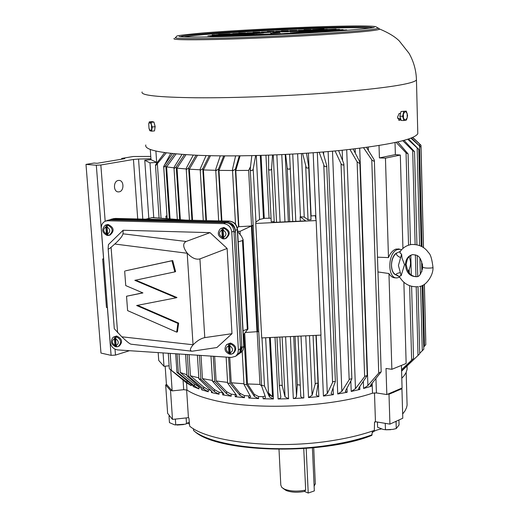 <?xml version="1.0" encoding="UTF-8"?>
<svg xmlns="http://www.w3.org/2000/svg" width="519" height="519" viewBox="0 0 519 519"><rect width="100%" height="100%" fill="white"/><g stroke="black" fill="none" stroke-linecap="round" stroke-linejoin="round"><path stroke-width="0.78" d="M165.172 366.193L166.411 384.235L172.159 390.885L183.7 389.698L186.996 390.048C192.841 393.908 201.359 397.21 212.55 399.948C253.746 410.6 330.914 407.363 372.506 393.188L376.411 392.941L386.824 394.557L402.069 388.011L401.427 365.623M270.308 337.519L273.422 398.968L263.152 398.787L263.042 396.678L258.507 396.503L258.624 398.611L248.77 398.028L248.653 395.926L244.345 395.582L244.462 397.684L235.204 396.724L235.088 394.628L231.085 394.116L231.208 396.205L222.709 394.888L222.586 392.805L218.96 392.143L219.083 394.219L211.48 392.572L211.376 390.898M210.85 390.385L208.158 389.704L208.288 391.767L201.696 389.834L201.632 388.763M199.938 387.239L198.855 386.863L198.985 388.906L193.503 386.72L193.464 386.162M191.2 384.209L191.297 385.688L186.976 383.132M402.433 370.384L419.709 353.828L401.589 371.111M401.576 249.756L400.117 249.302L397.833 249.477C387.602 251.747 386.96 279.021 397.126 277.892L399.714 277.165M399.046 249.062L396.042 249.075C392.922 250.119 390.398 252.961 388.471 257.593L385.448 158.139L379.408 157.906L395.368 154.61L400.324 155.045L402.932 248.432M377.482 257.184L388.471 257.593M386.824 394.557L386.006 368.471L391.864 369.301L388.952 273.532L377.955 271.943M388.952 273.532C390.658 276.413 392.779 277.847 395.309 277.84L396.516 277.879M219.083 394.219L214.496 391.65L200.885 379.175L198.881 378.76L211.48 390.995L212.362 392.228L211.48 392.572M198.822 377.858L190.434 375.775L203.61 386.986L208.158 389.704M308.734 166.943L311.011 219.647L308.039 219.816L304.251 217.065L300.443 216.773L297.627 153.799M302.616 153.494L306.262 167.656C307.657 168.487 308.487 168.201 308.74 166.807L306.495 153.235M300.319 221.126L300.125 216.799L305.672 220.873L273.682 222.392L274.214 221.632L271.223 221.723L268.595 168.766L271.223 221.723M268.602 155.181L268.589 168.565L269.14 169.843L270.101 170.154L271.048 169.7L271.58 168.681L272.533 155.038M346.977 388.095L347.14 392.28L345.362 391.618L345.596 390.684L351.765 379.162L351.863 378.74L349.508 379.207L341.852 391.358L337.739 393.986L328.118 151.574M335.06 150.945L341.028 163.686L341.794 164.666L343.007 165.126L343.818 164.542L343.734 163.407L338.589 150.601M359.777 386.61L359.881 389.445L358.493 389.036L358.914 387.868L367.225 375.509L364.902 376.281L355.463 388.666L351.207 391.443L350.812 380.933M349.936 149.414L357.124 161.857L359.167 163.251L359.842 162.655L359.609 161.539L353.186 149.044M371.319 384.261L371.39 386.22L370.352 386.019L371.007 384.65L381.173 371.851L378.883 372.908L367.906 385.546L363.585 388.478L363.339 381.426M363.56 147.772L371.954 160.086L373.855 161.195L374.374 160.592L374.011 159.508L366.485 147.377M333.107 387.94L333.38 394.68L331.18 393.713L331.271 393.032L335.371 381.465L332.977 381.627L327.307 393.577L323.421 396.042L320.859 335.112M319.191 152.314L324.271 166.112C325.601 167.086 326.425 166.917 326.736 165.606L322.928 152.009M301.014 336.059L303.829 397.943L302.039 397.703L300.812 396.639L300.242 385.169L297.783 384.715L297.322 385.396L296.433 396.788L295.194 398.073L293.319 398.56L290.387 336.565M285.645 154.454L287.208 167.773L287.766 168.909C289.213 169.57 290.037 169.168 290.238 167.715L289.589 154.253M273.422 398.968L269.504 396.951L264.495 386.104L262.037 385.28L261.647 386.058L265.488 397.165L264.885 398.391L263.152 398.787M251.819 155.661L250.229 169.272L250.761 170.446L251.423 170.66L252.377 170.323L253.142 169.194L255.659 155.577M235.607 155.888L232.538 169.194L232.999 170.699L235.36 169.188L239.285 155.856M220.27 155.856L215.82 169.019L216.189 170.602L218.46 169.071L223.715 155.888M206.075 155.583L200.386 168.532L200.178 169.395L200.652 170.167L202.799 168.636L209.228 155.668M193.263 155.09L186.516 167.747L186.204 168.785L186.652 169.408L188.657 167.897L196.065 155.226M185.99 154.681L177.031 168.169L186.211 168.967M177.031 168.169L180.359 219.693M182.007 154.403L174.423 166.683L173.988 167.871L174.416 168.351L176.259 166.878L184.433 154.578M172.464 153.559L164.283 165.373L163.712 166.683L164.121 167.014L165.795 165.6L174.475 153.76M191.297 385.688L169.719 369.048L186.989 383.301M164.705 152.612L156.213 163.842L155.492 165.25L155.882 165.438L166.288 152.833M189.065 354.646L190.434 375.775M119.143 191.842C124.275 191.154 124.171 180.307 119.02 180.404L118.293 180.463C113.155 181.099 113.226 191.985 118.364 191.9L119.143 191.842M401.79 378.228L404.158 375.652L406.156 372.434L407.104 369.249L407.019 366.122M400.155 119.785L400.11 118.533M172.159 390.885L170.745 370.053M163.07 352.926L163.991 366.31L158.73 360.471L158.178 352.602M148.817 218.382L144.769 160.287L150.984 159.644L150.283 149.44M402.394 370.423L401.589 371.208M403.873 282.18L406.143 363.482L391.864 369.301M261.083 155.428L264.268 218.33L269.082 218.227L265.942 155.278M285.606 336.792L288.583 398.748L278.1 398.962L275.018 337.298M308.403 153.105L311.102 215.975L315.208 215.625L316.149 220.581L320.976 335.112L261.719 337.927L255.757 223.449L316.149 220.581M316.227 335.332L318.854 396.581L308.52 397.58L305.762 335.832M347.14 392.28L337.739 393.986M359.881 389.445L351.207 391.443M371.39 386.22L363.585 388.478M333.38 394.68L323.421 396.042M303.829 397.943L293.319 398.56M163.991 366.31L169.136 365.798M155.895 151.042L156.667 162.389L149.972 162.862L153.747 217.688M395.024 142.569L395.368 154.61M379.019 145.528L379.408 157.906M150.984 159.644L156.667 162.389M144.769 160.287L149.972 162.862M150.919 158.775L138.541 159.035L142.79 219.044M150.763 156.427L133.214 156.504L121.718 158.425L124.8 158.658L97.176 163.29L94.095 163.044L85.992 164.4L96.313 165.237L100.842 164.997L133.454 159.469L138.541 159.035M85.992 164.4L100.971 353.063L111.092 355.353L115.471 355.087L129.478 350.701M401.563 370.222L413.533 358.415L401.544 369.69M396.127 142.329L406.046 152.871L408.083 153.903L397.801 141.953M402.841 140.714L412.696 150.594L414.538 151.671L404.087 140.377M422.213 285.489L423.796 349.222L419.696 353.329M407.752 139.293L418.827 149.459L408.589 139.014M425.794 344.655L423.738 346.997M410.951 138.177L420.961 147.299L411.418 137.989M412.573 137.516L420.98 145.223L412.722 137.444M412.754 137.431L418.963 143.257M271.048 218.298L269.082 218.227M264.268 218.33L259.571 219.511L255.848 222.126L255.757 223.449M318.854 396.581L316.207 395.277L318.056 383.619L316.629 383.028L315.182 384.079L312.101 395.264L308.52 397.58M212.466 380.427L202.455 378.63L214.373 389.568L218.96 392.143M231.208 396.205L226.667 393.778L214.769 381.575L212.518 381.238L223.287 393.259L223.897 394.291L222.709 394.888M227.607 382.406L216.131 380.978L226.544 391.689L231.085 394.116M235.088 394.628L236.048 394.583M244.462 397.684L240.05 395.4L230.118 383.405L227.653 383.158L236.366 395.017L236.748 395.822L235.204 396.724M243.982 383.755L231.234 382.769L239.934 393.292L244.345 395.582M248.653 395.926L250.164 395.64M258.624 398.611L254.414 396.464L246.655 384.618L244.021 384.469L250.69 396.788L248.77 398.028M261.68 386.149L259.948 384.417L247.505 383.956L254.304 394.356L258.507 396.503M263.042 396.678L265.105 395.997M265.657 337.746L268.492 392.87L269.393 394.836L272.527 396.795L269.517 337.558M288.583 398.748L285.035 396.847L282.278 385.993C281.084 384.884 280.117 384.91 279.365 386.052L280.87 397.132L280.124 398.397L278.1 398.962M263.464 218.363L260.266 155.453M240.089 155.849L235.782 170.504L248.64 170.388L250.528 166.612M224.753 155.895L218.979 170.381L232.531 170.504M210.474 155.7L203.416 169.934L215.735 170.316M197.486 155.285L189.357 169.194L200.204 169.797M176.123 153.916L166.618 166.891L173.988 167.845M170.738 153.371L163.745 166.437M198.985 388.906L194.554 386.052L178.354 372.908L176.927 372.357L192.38 385.189L193.503 386.72M186.892 374.744L180.236 372.48L194.424 384.002L198.855 386.863M208.288 391.767L203.74 389.049L188.689 376.269L186.963 375.775L201.125 388.29L202.313 389.685L201.696 389.834M400.324 155.045L385.448 158.139M121.77 159.164L121.718 158.425M256.282 155.557L259.571 219.511M268.492 392.87L272.527 396.795M197.395 355.197L198.881 378.76M200.885 379.175L199.387 355.333M201.002 355.437L202.455 378.63M210.986 356.099L212.518 381.238M214.769 381.575L213.238 356.248M214.645 356.339L216.131 380.978M226.135 357.098L227.653 383.158M230.118 383.405L228.6 357.267M229.768 357.344L231.234 382.769M242.191 351.486L244.021 384.469M246.655 384.618L243.878 334.32M244.728 333.367L247.505 383.956M235.782 170.504L238.863 226.686L251.404 225.999L256.989 331.693L245.506 332.484M259.948 384.417L248.64 170.388M258.773 331.836L257.671 331.647L252.078 225.681L253.162 225.019M238.863 226.686L237.228 227.594M218.979 170.381L221.898 220.925M203.416 169.934L206.465 220.556M189.357 169.194L192.549 220.225M166.618 166.891L170.063 218.921M163.667 166.424L167.15 218.7M166.956 215.807L165.924 216.112L166.962 215.865M237.598 231.176L240.005 231.37L251.404 225.999M175.688 353.763L176.927 372.357M178.354 372.908L177.089 353.854M179.01 353.984L180.236 372.48M185.568 354.419L186.963 375.775M188.689 376.269L187.281 354.529M240.005 231.37L240.18 234.627M252.078 225.681L253.201 225.875M279.008 449.396L280.798 485.083L281.791 487.425L284.503 489.158C290.419 491.37 297.471 491.688 305.665 490.105L303.758 448.598M314.125 486.329L315.299 483.461M283.03 488.398L286.157 490.5C291.23 492.414 297.329 492.726 304.452 491.435L308.215 493.05L306.184 448.422M305.665 490.105L304.452 491.435M312.419 447.884L314.326 490.909L308.215 493.05M400.642 113.09L400.071 115.4M400.136 117.073L400.629 118.65M403.769 111.54L402.601 116.262L403.938 120.525L401.206 120.473L399.87 116.217L401.031 111.501L406.254 111.105L401.031 111.501M402.601 116.262L399.87 116.217M403.938 120.525L406.416 120.058L407.214 117.716L407.571 115.361L406.254 111.105M405.235 111.326L407.136 113.239L407.214 117.716L405.404 120.298L403.49 118.403L403.406 113.908L405.235 111.326M109.256 219.9L112.266 219.226L227.303 221.996C231.954 222.606 234.646 225.408 235.392 230.397L241.912 348.184L241.037 351.681L238.273 354.367M115.815 218.441L113.616 218.635M103.638 258.709L102.684 258.987L103.664 259.085M107.433 307.592L106.46 307.469L102.684 258.987M113.966 218.551L229.392 221.1L227.303 221.996M152.223 217.571L146.021 219.122M237.618 231.519L241.497 236.223L243.106 239.603L242.477 240.55L238.189 241.886M243.327 334.95L247.965 329.033L243.093 330.726M228.834 223.358C232.726 224.565 234.932 227.303 235.457 231.571L241.841 346.523L239.96 351.947M241.841 346.523L240.44 347.464L234.011 232.24L235.457 231.571M108.01 220.225L110.313 219.835L225.843 222.645C230.501 223.254 233.2 226.063 233.946 231.065L240.505 348.593L239.862 352.18L237.527 354.944M101.289 228.522L110.093 341.839C110.871 346.484 113.389 349.177 117.651 349.916L231.318 357.442L235.561 356.294L236.32 355.664L237.942 353.141L238.39 350.014L231.766 232.071C231.02 227.05 228.308 224.234 223.637 223.618L107.764 220.763L105.604 221.094C102.626 222.359 101.186 224.837 101.289 228.522M123.12 230.254L123.003 233.816C122.49 236.106 119.753 239.512 114.796 244.021L111.085 247.278C109.12 248.964 108.14 249.425 108.14 248.646L108.419 244.611L123.12 230.254L210.052 232.648L227.127 248.452L231.987 333.685L216.916 347.522L192.082 351.233C189.545 350.825 189.87 348.71 193.049 344.901C196.922 340.886 200.827 338.459 204.784 337.616L231.987 333.685M227.127 248.452L199.925 258.903C195.935 259.915 191.693 257.988 187.197 253.116C182.928 247.297 182.571 243.417 186.133 241.471L210.052 232.648M108.153 248.848L114.297 328.741L121.816 336.805C126.642 341.437 129.711 343.902 131.015 344.194L191.55 351.175M187.197 253.116L193.049 344.901M125.436 270.86L172.71 260.532L175.591 271.638L174.832 271.885L171.945 260.765L125.436 270.86M135.719 280.143L176.96 297.523L176.207 297.789L134.817 280.331L174.832 271.885M137.593 305.315L178.646 323.116L177.433 331.849L176.681 332.134L177.894 323.395L178.646 323.116M124.664 271.1L125.741 285.593L142.933 292.924L126.532 296.239L142.77 292.852M172.71 260.532L171.945 260.765M126.532 296.239L127.603 310.615L176.681 332.134M177.894 323.395L136.646 305.503L176.207 297.789M229.664 343.714L230.313 343.805L229.826 345.868L230.202 352.926L230.851 354.23L229.495 354.14L228.911 352.836L228.535 345.777L229.022 343.714L229.664 343.714M226.79 344.486L230.514 343.027C236.275 345.479 237.267 348.898 233.492 353.29L230.858 354.192M229.022 343.714L229.573 354.133M386.097 429.777L390.723 429.687M398.929 420.202L399.066 424.931L396.269 428.564L392.792 429.395L385.455 429.738L385.254 423.342M395.549 421.772L396.276 421.441M377.417 422.044L377.592 427.247L383.191 429.434L385.455 429.738M396.269 428.564L396.062 421.713M418.217 286.696C410.055 287.273 403.847 284.023 399.585 276.945L399.727 275.972L401.148 275.719L404.515 264.625L406.079 264.346L406.987 268.135M422.687 267.214C420.74 253.72 415.764 255.38 412.91 254.589C408.369 255.51 405.864 258.812 405.417 264.502C406.098 272.462 409.725 276.53 416.309 276.692C419.209 277.068 421.337 273.909 422.687 267.214L422.687 267.214C424.315 268.083 427.442 268.317 432.068 267.908L433.002 267.454M400.331 251.254L400.039 253.038L401.589 254.154L398.43 265.475L401.148 275.719M397.976 275.446L395.984 274.882C395.822 273.961 397.262 273.208 400.305 272.624M396.198 253.272L400.207 251.423M400.616 257.586C397.606 256.321 396.205 254.835 396.419 253.142C393.428 255.646 391.793 259.552 391.514 264.859C391.592 270.101 393.078 273.442 395.984 274.882L395.854 274.849M400.324 251.261L400.324 251.261C403.289 247.375 407.091 245.111 411.729 244.475L411.729 244.475C419.093 244.339 424.685 247.063 428.512 252.656C430.498 254.128 431.996 259.085 433.002 267.525C433.391 276.134 425.113 286.559 419.281 286.482M401.589 254.154L402.056 258.248L404.515 264.625M406.079 264.346L407.013 260.616M395.88 274.862C389.763 272.923 390.093 257.236 396.257 253.162L396.62 252.987M395.913 274.875L399.474 276.763M408.213 271.405L408.375 271.119C410.977 266.052 411.191 261.245 409.03 256.697M369.547 28.169C362.301 27.598 348.015 27.611 326.698 28.208C303.401 28.824 267.81 30.368 238.506 32.165C209.501 33.962 191.31 35.552 183.934 36.927M398.929 120.246L399.319 120.252L397.515 117.249L399.13 113.531L400.577 113.226M399.319 120.252L401.018 119.883M145.794 144.957C144.107 150.121 161.896 153.585 199.16 155.356C238.902 156.933 296.777 154.896 342.164 150.244C389.159 145.041 414.37 139.527 417.795 133.701L417.756 132.274M280.189 32.587L270.639 33.19L280.189 32.587M400.863 119.389L398.644 120.123M207.859 35.85L219.712 35.221L207.859 35.85M228.911 34.494L240.628 33.871L228.911 34.494M209.942 36.22L221.924 35.584L209.942 36.22M246.006 34.059L257.8 33.43L246.006 34.059M212.07 36.602L224.189 35.954L212.07 36.602M224.915 35.422L236.846 34.786L224.915 35.422M224.098 36.557L216.897 36.745M227.205 35.792L239.272 35.149L227.205 35.792M231.208 34.844L243.054 34.215L231.208 34.844M229.554 36.174L241.75 35.526L229.554 36.174M242.282 34.994L254.291 34.351L242.282 34.994M244.241 35.908L235.808 36.2M244.799 35.363L256.944 34.715L244.799 35.363M246.772 34.455L251.702 34.001L239.823 34.63L246.772 34.455M346.692 29.927L334.859 30.556L346.692 29.927M326.192 31.27L314.222 31.912L326.192 31.27M343.078 29.622L331.369 30.245L343.078 29.622M307.962 31.737L296.064 32.373L307.962 31.737M339.536 29.324L327.956 29.94L339.536 29.324M328.436 30.4L316.681 31.03L328.436 30.4M336.072 29.038L324.615 29.648L336.072 29.038M325.05 30.096L313.424 30.712L325.05 30.096M322.773 30.952L310.933 31.581L322.773 30.952M321.741 29.797L310.232 30.407L321.741 29.797M310.505 30.868L298.827 31.49L310.505 30.868M318.504 29.505L307.118 30.108L318.504 29.505M307.352 30.563L295.791 31.179L307.352 30.563M306.56 31.374L313.736 31.185L306.573 31.691M264.917 34.085L259.974 34.552L267.142 34.371L272.066 33.904L264.917 34.085L264.93 34.429M296.18 32.872L284.101 33.521L296.18 32.872M258.728 34.669L253.713 35.143L260.908 34.961L265.897 34.488L258.728 34.669L258.741 35.013M255.517 35.474L259.649 35.084L252.455 35.26L247.368 35.74L251.241 35.642M273.857 33.858L268.939 34.325L276.173 34.15L281.071 33.677L273.857 33.858L273.876 34.202M267.7 34.442L262.718 34.916L269.977 34.741L274.94 34.267L267.7 34.442L267.72 34.792M267.674 34.961L257.872 35.376M298.003 32.827L293.203 33.287L300.546 33.106L305.321 32.645L298.003 32.827L298.016 33.171M282.887 33.631L277.989 34.105L285.294 33.923L290.166 33.45L282.887 33.631L282.9 33.982M280.844 34.351L275.492 34.604M271.353 34.792L270.224 34.844M311.368 32.723L314.553 32.412L307.164 32.593L302.389 33.06L307.923 32.918M295.259 33.618L299.346 33.222L291.996 33.404L287.13 33.878L293.3 33.722M290.043 33.891L283.621 34.215M318.03 32.321L314.871 32.515M294.883 32.489L290.121 32.944L297.374 32.755L302.11 32.301L294.883 32.489L294.896 32.82M305.191 33.073L298.321 33.456M311.218 32.068L299.191 32.71L311.218 32.068M313.054 32.022L308.344 32.483L315.734 32.295L320.411 31.834L313.054 32.022L313.067 32.36M329.13 31.614L320.379 32.178M301.662 31.101L290.024 31.717L301.662 31.101M338.784 30.945L334.904 31.224M312.963 30.031L301.494 30.64L312.963 30.031M323.973 28.986L312.672 29.589L323.973 28.986M316.162 30.329L304.569 30.945L316.162 30.329M327.249 29.272L315.824 29.875L327.249 29.272M319.432 30.634L307.715 31.263L319.432 30.634M330.603 29.564L319.055 30.173L330.603 29.564M324.596 30.9L320.015 31.348L327.34 31.159L331.901 30.712L324.596 30.9L324.609 31.231M334.022 29.862L322.357 30.478L334.022 29.862M333.73 30.666L329.182 31.114L341.106 30.478L333.73 30.666L333.743 30.997M337.525 30.167L325.731 30.79L337.525 30.167M309.772 31.691L305.101 32.146L317.038 31.51L309.772 31.691L309.785 32.022M328.034 31.224L323.421 31.672L330.85 31.484L335.436 31.036L328.034 31.224L328.047 31.555M288.272 31.763L281.292 31.944L288.272 31.763M258.125 32.944L269.744 32.327L258.125 32.944M218.337 34.358L229.891 33.748L218.337 34.358M294.046 31.224L287.098 31.406L294.046 31.224M299.755 30.686L292.826 30.868L299.755 30.686M305.386 30.154L298.483 30.336L305.386 30.154M310.939 29.635L304.063 29.817L310.939 29.635M279.559 31.99L272.644 32.172L279.559 31.99M285.366 31.451L278.476 31.627L285.366 31.451M291.101 30.913L284.237 31.095L291.101 30.913M296.764 30.387L289.926 30.569L296.764 30.387M256.418 32.989L249.6 33.164L256.418 32.989M270.924 32.217L264.067 32.392L270.924 32.217M276.763 31.672L269.932 31.854L276.763 31.672M282.531 31.14L275.725 31.322L282.531 31.14M288.22 30.608L281.441 30.79L288.22 30.608M241.147 33.378L252.688 32.768L241.147 33.378M262.361 32.438L255.569 32.613L262.361 32.438M268.232 31.899L261.466 32.074L268.232 31.899M274.032 31.361L267.285 31.542L274.032 31.361M232.772 33.592L244.274 32.982L232.772 33.592M259.007 33.32L263.808 32.872L252.104 33.495L259.007 33.32M253.882 32.658L247.148 32.833L253.882 32.658M259.779 32.12L253.071 32.295L259.779 32.12M243.547 33.716L255.218 33.099L243.547 33.716M241.848 33.761L246.7 33.313L235.068 33.93L241.848 33.761M226.667 34.15L238.253 33.534L226.667 34.15M245.474 32.879L238.798 33.047L245.474 32.879M251.086 34.773L263.139 34.131L251.086 34.773M218.804 34.747L212.122 34.916L218.804 34.747M238.422 35.954L250.658 35.305L238.422 35.954M235.963 35.577L248.069 34.935L235.963 35.577M233.777 36.265L225.973 36.505M233.556 35.208L245.532 34.572L233.556 35.208M220.77 36.388L232.927 35.74L220.77 36.388M229.495 34.89L234.478 34.436L222.67 35.058L229.495 34.89M218.538 36.006L230.559 35.37L218.538 36.006M220.971 35.104L225.979 34.65L214.211 35.273L220.971 35.104M216.352 35.636L228.243 35.007L216.352 35.636M244.28 34.105L249.172 33.651L237.423 34.28L244.28 34.105M227.218 34.533L220.478 34.708L227.218 34.533M212.965 35.72L212.946 35.389M233.861 34.371L233.842 34.046M215.093 36.09L215.074 35.753M250.911 33.936L250.891 33.612M217.266 36.473L217.247 36.129M229.975 35.298L229.956 34.961M232.311 35.668L232.298 35.324M236.203 34.721L236.184 34.39M234.705 36.045L234.685 35.694M247.297 34.864L247.278 34.526M249.853 35.234L249.834 34.89M244.773 34.176L244.793 34.507M339.361 30.439L339.348 30.115M318.874 31.789L318.861 31.458M300.773 32.256L300.761 31.925M315.552 31.464L315.539 31.14M288.927 33.054L288.94 33.398M252.455 35.26L252.468 35.597M307.164 32.593L307.177 32.937M291.996 33.404L292.009 33.754M303.926 32.256L303.939 32.593M256.075 34.65L256.055 34.306M217.098 34.468L217.117 34.792M243.547 35.83L243.528 35.48M241.043 35.454L241.024 35.11M238.597 35.084L238.578 34.747M225.947 36.259L225.927 35.915M227.672 34.604L227.692 34.935M223.663 35.882L223.644 35.539M219.232 34.818L219.252 35.149M221.431 35.513L221.412 35.175M242.328 33.826L242.347 34.15M186.619 389.879L188.436 417.685L188.935 418.067L189.688 426.183C209.008 442.402 277.73 449.876 334.015 440.333C349.436 437.815 362.878 434.5 374.342 430.381L374.543 422.051L375.451 421.72L374.484 392.857M372.149 434.76C360.977 438.866 347.827 442.156 332.692 444.64C278.327 453.924 211.999 446.509 193.606 430.569L194.456 431.224C216.871 452.633 321.378 455.747 371.786 435.402L372.454 431.049M381.387 428.96C376.95 429.771 373.933 430.984 372.324 432.599M189.441 424.017L187.696 423.322M193.379 428.655L193.606 430.569M402.66 414.006L405.021 410.853L406.513 407.707L407.091 405.203L406.993 401.836M401.933 388.705L402.783 418.23L389.925 424.12L389.003 394.265L401.933 388.705L401.142 388.491M166.664 384.715L165.671 384.897L170.53 390.541L171.601 390.431M388.03 394.116L389.003 394.265M170.53 390.541L172.496 419.397L167.631 413.351L165.671 384.897M172.496 419.397L188.436 417.685M375.451 421.72L389.925 424.12M154.694 129.607L155.162 126.545L154.175 122.958M153.948 122.062L151.055 122.322L149.271 121.881L152.151 121.621L153.948 122.062L155.129 126.714L154.5 130.905L151.606 131.177L152.236 126.98L155.129 126.714M149.271 121.881L148.726 124.002L149.926 122.121L151.412 124.67L151.055 122.322M152.236 126.98L151.412 124.67L151.684 129.101L150.478 130.963L149.005 128.407L149.822 130.704L151.606 131.177M149.005 128.407L148.726 124.002M115.601 336.649L116.204 336.727L115.659 338.719L116.152 345.531L116.931 346.796L115.627 346.711L114.952 345.446L114.459 338.635L115.004 336.649L115.601 336.649M113.324 337.142L116.58 335.994C122.173 338.596 123.042 341.956 119.195 346.076L118.377 346.433M115.004 336.649L115.731 346.711M223.001 227.977L223.657 228.042L223.164 230.066L223.546 237.404L224.234 238.876L222.904 238.831L222.236 237.358L221.847 230.021L222.346 228.003L223.001 227.977M220.698 228.49L223.877 227.445C230.183 230.378 230.89 234.037 225.992 238.422L225.415 238.617M222.346 228.003L222.923 238.831M107.031 224.961L107.647 225.025L107.083 226.972L107.595 234.05L108.4 235.477L107.154 235.431L106.376 234.011L105.863 226.933L106.427 224.987L107.031 224.961M108.4 235.47L109.042 235.367C113.719 231.331 113.09 227.835 107.154 224.883L105.24 225.291L106.097 224.876L108.049 224.455C114.076 227.458 114.718 231.007 109.963 235.113L109.262 235.308M106.427 224.987L107.18 235.431M177.05 425.061L183.616 424.568M189.201 422.194L185.205 424.218L174.656 424.853L169.46 422.622L169.006 416.017L169.479 416.193M186.516 423.867L186.126 417.938M175.759 424.996L175.357 419.093M186.516 382.724L186.996 390.048M305.73 166.683L308.039 219.816M341.028 163.686L349.164 379.623M357.124 161.857L364.636 376.58M371.779 159.846L378.727 373.077M323.791 165.308L332.569 382.146M287.208 167.773L289.712 221.632M295.045 336.344L297.322 385.396M375.938 378.565L376.411 392.941M372.506 393.188L372.168 383.217M368.276 147.137L368.386 150.445M276.861 154.863L280.091 222.087M342.572 160.52L342.19 150.244M355.288 153.131L355.139 148.817M315.993 219.764L313.171 152.768M323.564 151.957L323.674 154.61M284.963 221.86L281.785 154.643M292.735 154.085L295.798 221.347M183.7 389.698L183.058 379.927M403.12 368.698L403.146 369.638M301.455 153.566L304.251 217.065M309.473 335.657L312.101 395.264M332.491 151.178L341.852 391.358M346.711 149.77L355.463 388.666M359.719 148.259L367.906 385.546M317.31 152.456L327.307 393.577M285.216 154.474L288.356 221.697M293.715 336.409L296.518 396.393M214.496 391.65L214.373 389.568M226.667 393.778L226.544 391.689M240.05 395.4L239.934 393.292M254.414 396.464L254.304 394.356M269.504 396.951L269.393 394.836M285.035 396.847L282.115 336.961M276.536 222.255L273.26 155.006M187.054 382.704L186.918 380.654M194.554 386.052L194.424 384.002M203.74 389.049L203.61 386.986M133.454 159.469L137.71 218.921M115.471 355.087L115.023 349.203M105.175 221.263L100.842 164.997M96.313 165.237L103.579 258.728M107.381 307.585L111.092 355.353M411.632 359.972L409.627 285.742M409.29 273.117L409.193 269.543M408.537 245.202L406.046 152.871M417.996 355.431L416.219 286.897M415.959 276.724L415.388 254.848M415.122 244.43L412.696 150.594M422.265 350.844L420.637 286.099M420.345 274.304L419.942 258.274M419.618 245.526L417.179 148.35M424.451 346.29L422.94 285.139M422.544 269.03L422.414 263.976M421.986 246.668L419.501 146.189M419.754 145.917L419.709 144.126M255.958 222.048L253.194 168.986M274.214 221.632L271.606 168.461M282.278 385.993L279.877 337.065M313.067 335.488L315.182 384.079M318.037 383.541L315.967 335.345L318.056 383.619M264.495 386.104L261.991 337.914M276.945 337.207L279.358 385.941L276.945 337.207M300.248 385.228L297.99 336.202L300.242 385.169M290.238 167.715L292.716 221.49L290.238 167.618M238.539 226.991L235.36 169.188M221.451 220.912L218.46 169.071M205.926 220.543L202.799 168.636M191.933 220.212L188.657 167.897M179.671 219.641L176.259 166.878M169.33 218.862L165.795 165.6M171.335 370.235L170.2 353.4M161.046 218.239L157.38 164.101M165.924 216.112L166.093 218.616M241.899 347.646L243.755 346.394L237.3 229.515L235.392 230.397M237.494 229.301L237.3 229.515C236.567 224.539 233.874 221.749 229.242 221.139L115.393 218.428L112.266 219.226M240.79 352.719L243.113 349.968L243.943 346.089M229.632 221.159L229.392 221.1C234.101 221.697 236.807 224.448 237.501 229.353L243.956 346.711L242.743 350.753L239.077 353.887M183.538 220.011L151.756 217.617M242.477 240.55L247.297 329.001M225.843 222.645L223.637 223.618M231.766 232.071L233.946 231.065M107.764 220.763L110.313 219.835M240.505 348.593L238.39 350.014M199.925 258.903L204.784 337.616M123.003 233.816L186.133 241.471M192.925 344.746L121.816 336.805M114.796 244.021L187.087 253.246M111.085 247.278L117.605 332.711M229.43 354.127C224.766 351.914 223.819 348.755 226.589 344.648L229.768 343.61C235.431 346.03 236.411 349.391 232.7 353.705L230.851 354.23M229.826 345.868C233.329 348.457 233.453 350.812 230.202 352.926M228.911 352.836C225.415 350.254 225.291 347.905 228.535 345.777M406.825 267.382C408.129 273.169 411.295 276.27 416.309 276.692L416.854 276.588M394.388 255.212C391.404 259.675 390.742 264.839 392.39 270.717M416.426 79.102L416.452 80.023C412.949 83.851 387.459 87.854 339.984 92.019C294.13 95.807 235.697 98.117 195.657 97.767C158.126 97.261 140.279 95.321 142.115 91.954M378.799 28.649L379.785 29.09C378.325 30.433 359.829 32.288 324.291 34.65C290.05 36.843 245.935 38.802 215.249 39.496C185.257 40.112 171.588 39.755 174.254 38.445M417.795 133.701L416.452 80.023C416.199 70.48 413.727 61.573 409.043 53.301L399.195 40.858C394.894 36.635 388.426 32.71 379.785 29.09L375.646 26.625C371.28 25.788 355.671 25.736 328.812 26.469C288.369 27.611 232.927 30.472 201.385 33.086C168.403 36.311 179.327 35.805 175.357 37.439C173.716 38.633 187.288 38.919 216.066 38.309C245.948 37.615 288.7 35.72 322.28 33.605C357.169 31.322 375.847 29.525 378.299 28.195L377.949 27.805M179.645 36.492L179.139 36.57M180.249 36.706C183.655 34.235 270.853 28.85 327.71 27.371C354.561 26.644 369.723 26.722 373.187 27.604M400.986 119.766L400.298 119.753M374.556 422.33L375.639 421.752M115.549 346.698C110.897 344.292 110.119 341.132 113.22 337.214L115.718 336.552C121.219 339.108 122.075 342.417 118.287 346.465L116.924 346.77M115.659 338.719C118.961 341.21 119.13 343.481 116.152 345.531M114.952 345.446C111.65 342.962 111.488 340.691 114.459 338.635M222.846 238.824C217.662 236.236 216.91 232.817 220.588 228.555L223.105 227.893C229.307 230.773 230.001 234.374 225.188 238.688L224.234 238.87M223.164 230.066C226.725 232.629 226.855 235.075 223.546 237.404M222.236 237.358C218.681 234.802 218.551 232.356 221.847 230.021M107.083 226.972C110.45 229.443 110.618 231.798 107.595 234.05M106.376 234.011C103.022 231.545 102.846 229.19 105.863 226.933M261.608 385.818L250.242 169.479M235.509 224.202L232.493 169.836M218.674 220.847L215.709 169.862M203.286 220.484L200.191 169.557M189.441 220.153L186.211 168.934M177.342 219.466L173.995 168M167.176 218.7L163.719 166.794M169.343 368.84L168.286 353.27M159.086 218.09L155.499 165.334M407.104 369.249L407.013 365.999M401.589 371.195L419.67 353.867M412.637 137.483L420.948 145.21M400.117 249.302L398.32 248.893M300.715 396.276L300.65 394.927M413.533 358.415L411.612 286.391M411.314 275.174L410.782 255.27M410.503 244.676L408.083 153.903M419.709 353.828L417.996 286.728M417.724 276.303L417.198 255.705M416.919 244.709L414.538 151.671M421.869 271.632L421.61 261.258M421.233 246.259L418.827 149.459M425.801 344.681L424.321 284.341M423.42 247.563L420.961 147.299M425.755 340.269L424.386 284.295M423.491 247.615L420.98 145.223M311.011 219.647L308.74 166.807M351.863 378.74L343.883 164.153M367.225 375.509L359.862 162.466M381.173 371.851L374.374 160.592M335.371 381.465L326.736 165.606M118.364 191.9L117.995 191.861M313.723 447.761L315.325 484.117M397.684 118.494L400.577 118.546M113.862 218.57L110.664 219.388M185.056 220.05L152.099 217.565M247.965 329.033L243.106 239.603M105.604 221.094L108.16 220.166M235.561 356.294L237.676 354.847M393.733 391.884L393.746 392.422M412.352 254.68C409.173 255.984 407.344 258.164 406.864 261.226M400.246 251.371L399.429 251.981M396.341 275.031L396.925 275.18M374.017 27.416L374.277 27.332C373.784 27.805 361.737 29.46 326.23 31.802C292.95 33.969 248.426 35.986 217.74 36.726C199.03 37.16 186.788 37.173 181.008 36.771L179.996 36.68M406.176 372.402L407.091 405.203M118.287 346.465L116.924 346.796M225.188 238.688L223.974 238.902M109.042 235.367L108.101 235.496M105.24 225.291C101.361 229.288 101.971 232.661 107.076 235.418"/></g></svg>
